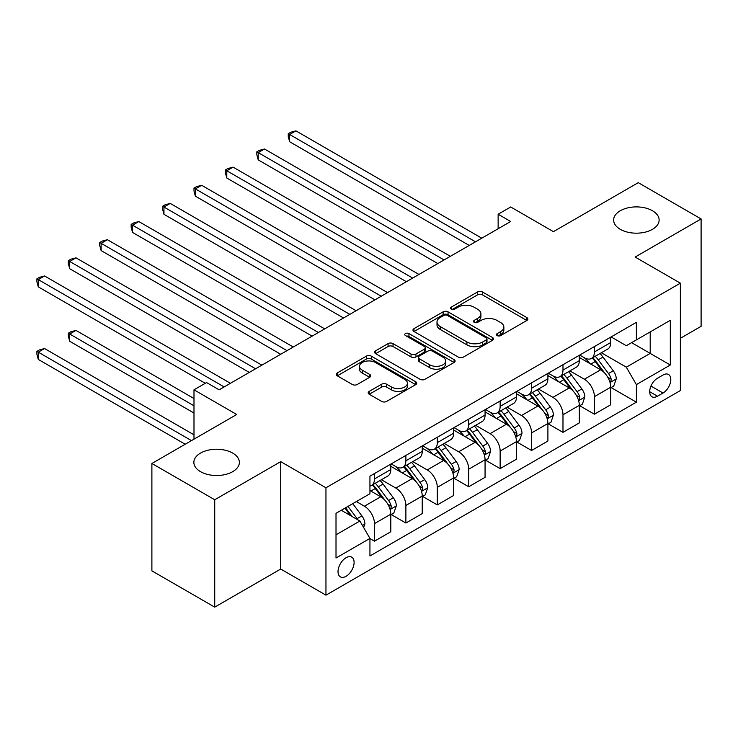 <?xml version="1.0" encoding="UTF-8"?>
<svg xmlns="http://www.w3.org/2000/svg" width="738" height="738" viewBox="0 0 738 738"><rect width="100%" height="100%" fill="white"/><g stroke="black" fill="none" stroke-linecap="round" stroke-linejoin="round"><path stroke-width="1.11" d="M497.2 335.596A2.445 1.411 0 0 0 500.65 335.596L526.867 320.458A3.487 2.011 0 0 0 527.891 319.037A3.487 2.011 0 0 0 526.867 317.608L482.458 291.971A3.487 2.011 0 0 0 477.523 291.971L451.305 307.1A2.445 1.411 0 0 0 450.595 308.097A2.445 1.411 0 0 0 451.305 309.093A2.445 1.411 0 0 0 454.765 309.093L458.15 307.137A11.162 6.448 0 0 1 473.944 307.137L477.643 309.277A11.162 6.448 0 0 1 480.918 313.834A11.162 6.448 0 0 1 477.643 318.392L474.257 320.347A2.445 1.411 0 0 0 473.538 321.344A2.445 1.411 0 0 0 474.257 322.349A2.445 1.411 0 0 0 477.707 322.349L481.102 320.384A11.162 6.448 0 0 1 496.886 320.384L500.595 322.524A11.162 6.448 0 0 1 503.86 327.082A11.162 6.448 0 0 1 500.595 331.639L497.2 333.594A2.445 1.411 0 0 0 496.48 334.591A2.445 1.411 0 0 0 497.2 335.596L497.2 333.594M232.701 453.095A22.749 13.136 0 0 0 207.913 450.245A22.749 13.136 0 0 0 193.863 462.385A22.749 13.136 0 0 0 200.533 471.665A22.749 13.136 0 0 0 225.321 474.516A22.749 13.136 0 0 0 239.37 462.385A22.749 13.136 0 0 0 232.701 453.095M652.466 210.745A22.749 13.136 0 0 0 627.669 207.904A22.749 13.136 0 0 0 613.629 220.035A22.749 13.136 0 0 0 620.289 229.324A22.749 13.136 0 0 0 645.086 232.175A22.749 13.136 0 0 0 659.126 220.035A22.749 13.136 0 0 0 652.466 210.745M346.067 576.304A11.374 6.568 120 0 0 353.493 566.277A11.374 6.568 120 0 0 351.749 557.162A11.374 6.568 120 0 0 346.067 557.725A11.374 6.568 120 0 0 338.631 567.753A11.374 6.568 120 0 0 340.375 576.867A11.374 6.568 120 0 0 346.067 576.304M369.212 391.389A3.487 2.011 0 0 0 368.188 392.819A3.487 2.011 0 0 0 369.212 394.24L381.675 401.435A3.487 2.011 0 0 0 386.601 401.435L415.715 384.627A3.487 2.011 0 0 0 416.739 383.206A3.487 2.011 0 0 0 415.715 381.777L371.306 356.14A3.487 2.011 0 0 0 366.371 356.14L337.266 372.948A3.487 2.011 0 0 0 336.242 374.369A3.487 2.011 0 0 0 337.266 375.799L352.312 384.489A3.487 2.011 0 0 0 357.247 384.489L369.701 377.293A3.487 2.011 0 0 0 370.725 375.863A3.487 2.011 0 0 0 369.701 374.443L362.238 370.135A9.336 5.387 0 0 1 359.507 366.325A9.336 5.387 0 0 1 365.273 361.343A9.336 5.387 0 0 1 375.439 362.515L404.682 379.397A9.336 5.387 0 0 1 407.413 383.206A9.336 5.387 0 0 1 401.647 388.179A9.336 5.387 0 0 1 391.481 387.016L386.601 384.203A3.487 2.011 0 0 0 381.675 384.203L369.212 391.389L369.212 394.24M680.362 338.308L701.1 326.334L701.1 218.946L638.259 182.664L553.426 231.649L510.696 206.972L498.132 214.232L510.696 221.483L219.131 389.821L206.566 382.57L193.993 389.821L193.993 439.165M214.73 499.746L214.73 607.134L280.717 569.044L280.717 461.656L214.73 499.746L151.89 463.473L236.723 414.498L193.993 389.821M280.717 461.656L325.956 487.781L680.362 283.161L680.362 390.55L325.956 595.169L325.956 487.781M701.1 218.946L635.123 257.045L680.362 283.161M458.399 357.137A3.487 2.011 0 0 0 463.335 357.137L492.449 340.329A3.487 2.011 0 0 0 493.473 338.908A3.487 2.011 0 0 0 492.449 337.478L448.04 311.842A3.487 2.011 0 0 0 443.104 311.842L413.99 328.65A3.487 2.011 0 0 0 412.966 330.07A3.487 2.011 0 0 0 413.99 331.5L458.399 357.137M406.454 336.122A2.445 1.411 0 0 1 408.935 336.463L408.935 333.558L454.082 359.627A3.487 2.011 0 0 1 455.106 361.057A3.487 2.011 0 0 1 454.082 362.478L424.968 379.286A3.487 2.011 0 0 1 420.033 379.286L375.624 353.65L375.624 350.799A3.487 2.011 0 0 0 374.609 352.22A3.487 2.011 0 0 0 375.624 353.65M375.624 350.799L388.087 343.604A3.487 2.011 0 0 1 393.022 343.604L411.029 354A3.487 2.011 0 0 0 415.964 354L424.23 349.231A3.487 2.011 0 0 0 425.254 347.81A3.487 2.011 0 0 0 424.23 346.38L405.476 335.559A2.445 1.411 0 0 1 404.765 334.563A2.445 1.411 0 0 1 406.269 333.253A2.445 1.411 0 0 1 408.935 333.558M214.73 607.134L151.89 570.861L151.89 463.473M663.019 375.024L657.493 378.216A11.024 6.365 120 0 0 650.289 387.93A11.024 6.365 120 0 0 651.977 396.758A11.024 6.365 120 0 0 657.493 396.214L663.019 393.022A11.024 6.365 120 0 0 670.215 383.308A11.024 6.365 120 0 0 668.527 374.48A11.024 6.365 120 0 0 663.019 375.024M611.119 336.925L626.322 345.707L636.377 339.904L636.377 322.34L369.941 476.167L369.941 493.731L336.011 513.316L336.011 558.011L369.941 538.426L369.941 555.982L636.377 402.164L636.377 384.599L626.322 367.183L601.332 352.755M636.377 339.904L670.307 320.31L670.307 365.006L636.377 384.599M280.717 569.044L325.956 595.169M498.132 214.232L498.132 228.743M631.599 342.663L650.196 353.401L650.196 331.925L670.307 320.31M626.322 367.183L650.196 353.401L670.307 365.006M336.011 534.801L359.886 521.01L341.288 510.272M369.941 538.574L374.47 541.185L374.47 523.62A14.216 8.21 -120 0 0 364.415 506.213L356.371 501.563M374.47 541.185L390.808 531.747L390.808 514.192A14.216 8.21 -120 0 0 380.753 496.775L369.941 490.539M391.186 514.552L405.882 523.039L405.882 505.484A14.216 8.21 -120 0 0 395.836 488.067L381.398 479.737M405.882 523.039L422.228 513.611L422.228 496.047A14.216 8.21 -120 0 0 412.173 478.639L390.808 466.305M422.597 496.416L437.302 504.903L437.302 487.348A14.216 8.21 -120 0 0 427.247 469.931L412.819 461.591M437.302 504.903L453.639 495.475L453.639 477.91A14.216 8.21 -120 0 0 443.593 460.494L422.228 448.16M454.018 478.27L468.722 486.766L468.722 469.202A14.216 8.21 -120 0 0 458.667 451.785L444.23 443.455M468.722 486.766L485.06 477.329L485.06 459.774A14.216 8.21 -120 0 0 475.004 442.357L453.639 430.023M485.438 460.134L500.143 468.621L500.143 451.066A14.216 8.21 -120 0 0 490.087 433.649L475.65 425.319M500.143 468.621L516.48 459.193L516.48 441.628A14.216 8.21 -120 0 0 506.425 424.221L485.06 411.878M516.858 441.997L531.563 450.484L531.563 432.92A14.216 8.21 -120 0 0 521.508 415.512L507.071 407.173M531.563 450.484L547.9 441.047L547.9 423.492A14.216 8.21 -120 0 0 537.845 406.075L516.48 393.741M548.279 423.852L562.983 432.348L562.983 414.784A14.216 8.21 -120 0 0 552.928 397.367L538.491 389.037M562.983 432.348L579.321 422.911L579.321 405.356A14.216 8.21 -120 0 0 569.266 387.939L547.9 375.605M579.699 405.716L594.404 414.202L594.404 396.647A14.216 8.21 -120 0 0 584.348 379.231L569.911 370.9M594.404 414.202L610.741 404.775L610.741 387.21A14.216 8.21 -120 0 0 600.686 369.803L579.321 357.46M579.699 355.07L584.348 357.755A14.216 8.21 -120 0 0 591.452 358.456A14.216 8.21 -120 0 0 594.404 351.952L594.404 346.583M548.279 373.207L552.928 375.891A14.216 8.21 -120 0 0 560.041 376.601A14.216 8.21 -120 0 0 562.983 370.089L562.983 364.72M516.858 391.352L521.508 394.037A14.216 8.21 -120 0 0 528.62 394.738A14.216 8.21 -120 0 0 531.563 388.225L531.563 382.856M485.438 409.489L490.087 412.173A14.216 8.21 -120 0 0 497.2 412.874A14.216 8.21 -120 0 0 500.143 406.37L500.143 401.002M454.018 427.625L458.667 430.309A14.216 8.21 -120 0 0 465.779 431.02A14.216 8.21 -120 0 0 468.722 424.507L468.722 419.138M422.597 445.77L427.247 448.455A14.216 8.21 -120 0 0 434.359 449.156A14.216 8.21 -120 0 0 437.302 442.643L437.302 437.274M391.186 463.907L395.836 466.591A14.216 8.21 -120 0 0 402.939 467.292A14.216 8.21 -120 0 0 405.882 460.789L405.882 455.42M611.119 387.579L636.377 402.164M591.452 358.456L607.798 349.028A14.216 8.21 -120 0 0 610.741 342.515L610.741 337.146M560.041 376.601L576.378 367.164A14.216 8.21 -120 0 0 579.321 360.651L579.321 355.282M528.62 394.738L544.958 385.301A14.216 8.21 -120 0 0 547.9 378.797L547.9 373.428M497.2 412.874L513.537 403.446A14.216 8.21 -120 0 0 516.48 396.933L516.48 391.564M465.779 431.02L482.117 421.582A14.216 8.21 -120 0 0 485.06 415.079L485.06 409.701M434.359 449.156L450.697 439.719A14.216 8.21 -120 0 0 453.639 433.215L453.639 427.846M402.939 467.292L419.276 457.864A14.216 8.21 -120 0 0 422.228 451.352L422.228 445.983M369.941 486.01A14.216 8.21 -120 0 0 371.518 485.438L387.856 476.001A14.216 8.21 -120 0 0 390.808 469.497L390.808 464.128M371.518 485.438A14.216 8.21 -120 0 0 374.47 478.925L374.47 473.556M359.886 521.01L369.941 538.426M498.178 335.938L500.595 334.545A11.162 6.448 0 0 0 503.86 329.987L503.86 327.082M480.918 313.834L480.918 316.74A11.162 6.448 0 0 1 477.643 321.298L475.226 322.69M526.821 320.486L482.458 294.868A3.487 2.011 0 0 0 477.523 294.868L452.283 309.443M492.403 340.356L448.04 314.739A3.487 2.011 0 0 0 443.104 314.739L414.036 331.519M486.277 339.904A2.445 1.411 0 0 0 486.997 338.908A2.445 1.411 0 0 0 486.277 337.903L447.302 315.403A2.445 1.411 0 0 0 443.842 315.403L440.263 317.469A11.162 6.448 0 0 0 436.997 322.026A11.162 6.448 0 0 0 440.263 326.583L466.914 341.962A11.162 6.448 0 0 0 482.707 341.962L486.277 339.904L486.277 342.801A2.445 1.411 0 0 0 486.997 341.805L486.997 338.908M436.997 322.026L436.997 324.923A11.162 6.448 0 0 0 440.263 329.48L440.263 326.583M486.277 342.801L482.707 344.867A11.162 6.448 0 0 1 466.914 344.867L440.263 329.48M375.67 353.677L388.087 346.509L388.087 343.604M425.254 347.81L425.254 350.707A3.487 2.011 0 0 1 424.23 352.137L415.964 356.906A3.487 2.011 0 0 1 411.029 356.906L393.022 346.509A3.487 2.011 0 0 0 388.087 346.509M408.935 336.463L454.036 362.506M429.719 364.793A9.336 5.387 0 0 0 439.894 365.965A9.336 5.387 0 0 0 445.651 360.983A9.336 5.387 0 0 0 442.92 357.174L432.616 351.223A3.487 2.011 0 0 0 427.68 351.223L419.424 355.993A3.487 2.011 0 0 0 418.4 357.423A3.487 2.011 0 0 0 419.424 358.843L429.719 364.793L429.719 367.699A9.336 5.387 0 0 0 439.894 368.862A9.336 5.387 0 0 0 445.651 363.88L445.651 360.983M418.4 357.423L418.4 360.319A3.487 2.011 0 0 0 419.424 361.749L419.424 358.843M429.719 367.699L419.424 361.749M407.413 383.206L407.413 386.103A9.336 5.387 0 0 1 401.647 391.085A9.336 5.387 0 0 1 391.481 389.913L386.601 387.099A3.487 2.011 0 0 0 381.675 387.099L369.258 394.267M359.507 366.325L359.507 369.231A9.336 5.387 0 0 0 362.238 373.041L362.238 370.135M369.655 377.321L362.238 373.041M415.669 384.655L371.306 359.037A3.487 2.011 0 0 0 366.371 359.037L337.312 375.826M610.741 387.791L613.758 386.048L616.267 378.797A9.419 5.443 -120 0 0 613.26 370.771L602.992 357.063A27.195 15.701 -120 0 0 600.022 353.511M589.81 363.52A27.195 15.701 -120 0 0 584.247 357.69M609.883 382.026L610.972 380.836L611.184 379.194A9.419 5.443 -120 0 0 608.481 373.529L598.214 359.821A27.195 15.701 -120 0 0 595.252 356.269M592.715 357.727A22.574 13.035 60 0 1 596.424 361.943L605.114 373.539M289.637 214.306L406.389 281.713L226.797 178.024L226.797 170.773L233.079 167.139L418.953 274.453M592.236 358.013A27.195 15.701 60 0 1 595.197 361.565L602.024 370.679M475.512 241.806L289.637 134.491L295.92 130.866L481.794 238.18M469.23 245.431L289.637 141.742L289.637 134.491L288.254 133.689L290.763 132.24L295.92 130.866M289.637 141.742L288.254 136.595L288.254 133.689M579.321 405.937L582.337 404.193L584.847 396.933A9.419 5.443 -120 0 0 581.839 388.917L571.572 375.208A27.195 15.701 -120 0 0 568.601 371.648M558.389 381.657A27.195 15.701 -120 0 0 552.827 375.836M578.463 400.162L579.561 398.981L579.764 397.339A9.419 5.443 -120 0 0 577.07 391.675L566.793 377.957A27.195 15.701 -120 0 0 563.832 374.406M561.295 375.873A22.574 13.035 60 0 1 565.004 380.079L573.694 391.684M258.217 232.442L374.969 299.849L195.376 196.16L195.376 188.91L201.659 185.284L387.533 292.599M560.815 376.149A27.195 15.701 60 0 1 563.777 379.701L570.612 388.815M547.9 424.073L550.917 422.33L553.426 415.079A9.419 5.443 -120 0 0 550.419 407.053L540.151 393.345A27.195 15.701 -120 0 0 537.19 389.793M526.969 399.802A27.195 15.701 -120 0 0 521.406 393.972M547.043 418.298L548.14 417.118L548.343 415.476A9.419 5.443 -120 0 0 545.65 409.811L535.373 396.103A27.195 15.701 -120 0 0 532.412 392.551M529.884 394.009A22.574 13.035 60 0 1 533.583 398.225L542.273 409.821M226.797 250.588L343.548 317.995L163.956 214.306L163.956 207.046L170.238 203.42L356.122 310.735M529.395 394.286A27.195 15.701 60 0 1 532.366 397.847L539.192 406.961M516.48 442.21L519.497 440.466L522.006 433.215A9.419 5.443 -120 0 0 519.008 425.189L508.731 411.481A27.195 15.701 -120 0 0 505.77 407.929M495.549 417.939A27.195 15.701 -120 0 0 489.986 412.108M515.622 436.444L516.72 435.263L516.923 433.612A9.419 5.443 -120 0 0 514.229 427.948L503.962 414.239A27.195 15.701 -120 0 0 500.991 410.688M498.464 412.145A22.574 13.035 60 0 1 502.163 416.361L510.853 427.966M195.376 268.724L312.128 336.131L132.536 232.442L132.536 225.191L138.827 221.557L324.702 328.871M497.975 412.431A27.195 15.701 60 0 1 500.945 415.983L507.772 425.097M444.091 259.942L258.217 152.628L264.499 149.002L450.374 256.317M437.809 263.567L258.217 159.888L258.217 152.628L256.833 151.834L259.352 150.377L264.499 149.002M258.217 159.888L256.833 154.731L256.833 151.834M412.671 278.088L225.413 169.971L227.931 168.522L233.079 167.139M226.797 178.024L225.413 172.876L225.413 169.971M381.251 296.224L193.993 188.107L196.511 186.659L201.659 185.284M195.376 196.16L193.993 191.013L193.993 188.107M485.06 460.355L488.076 458.612L490.595 451.352A9.419 5.443 -120 0 0 487.587 443.335L477.311 429.627A27.195 15.701 -120 0 0 474.35 426.066M464.137 436.075A27.195 15.701 -120 0 0 458.566 430.254M484.202 454.58L485.3 453.4L485.503 451.757A9.419 5.443 -120 0 0 482.809 446.093L472.541 432.376A27.195 15.701 -120 0 0 469.571 428.824M467.043 430.291A22.574 13.035 60 0 1 470.743 434.498L479.442 446.103M163.956 286.861L280.708 354.268L101.124 250.588L101.124 243.328L107.407 239.702L293.281 347.017M466.554 430.568A27.195 15.701 60 0 1 469.525 434.119L476.351 443.234M349.83 314.36L162.572 206.253L165.091 204.795L170.238 203.42M163.956 214.306L162.572 209.149L162.572 206.253M453.639 478.492L456.656 476.748L459.174 469.497A9.419 5.443 -120 0 0 456.167 461.471L445.9 447.763A27.195 15.701 -120 0 0 442.929 444.211M432.717 454.221A27.195 15.701 -120 0 0 427.145 448.39M452.781 472.726L453.879 471.536L454.082 469.894A9.419 5.443 -120 0 0 451.388 464.23L441.121 450.521A27.195 15.701 -120 0 0 438.151 446.97M435.623 448.427A22.574 13.035 60 0 1 439.331 452.643L448.021 464.239M132.536 305.006L249.296 372.413L69.704 268.724L69.704 261.464L75.986 257.839L261.861 365.153M435.134 448.704A27.195 15.701 60 0 1 438.104 452.265L444.931 461.379M422.228 496.628L425.236 494.894L427.754 487.634A9.419 5.443 -120 0 0 424.747 479.608L414.479 465.899A27.195 15.701 -120 0 0 411.509 462.348M401.297 472.357A27.195 15.701 -120 0 0 395.725 466.527M421.361 490.862L422.459 489.681L422.671 488.03A9.419 5.443 -120 0 0 419.968 482.366L409.701 468.658A27.195 15.701 -120 0 0 406.73 465.106M404.203 466.564A22.574 13.035 60 0 1 407.911 470.779L416.601 482.384M101.124 323.143L205.302 383.29L38.284 286.861L38.284 279.61L44.566 275.975L230.441 383.29M403.714 466.85A27.195 15.701 60 0 1 406.684 470.401L413.511 479.515M390.808 514.773L393.824 513.03L396.334 505.77A9.419 5.443 -120 0 0 393.326 497.753L383.059 484.045A27.195 15.701 -120 0 0 380.088 480.484M389.95 508.999L391.039 507.818L391.251 506.176A9.419 5.443 -120 0 0 388.548 500.512L378.28 486.803A27.195 15.701 -120 0 0 375.31 483.242M372.782 484.709A22.574 13.035 60 0 1 376.491 488.916L385.181 500.521M193.993 398.529L75.986 330.403L69.704 334.028L69.704 341.279L193.993 413.04M372.303 484.986A27.195 15.701 60 0 1 375.264 488.538L382.09 497.652M69.704 341.279L68.32 336.131L68.32 333.225L193.993 405.789M68.32 333.225L70.83 331.777L75.986 330.403M363.659 527.541L364.913 523.915A9.419 5.443 -120 0 0 361.906 515.89L352.746 503.657M193.993 434.811L44.566 348.539L38.284 352.164L38.284 359.424L185.201 444.239M357.985 519.912A9.419 5.443 -120 0 0 357.137 518.648L347.967 506.416M345.605 507.781L352.192 516.572M344.95 508.159L350.541 515.613M38.284 359.424L36.9 354.268L36.9 351.371L191.483 440.614M36.9 351.371L39.409 349.913L44.566 348.539M318.419 332.506L131.161 224.389L133.67 222.941L138.827 221.557M132.536 232.442L131.161 227.295L131.161 224.389M286.999 350.642L99.741 242.525L102.25 241.077L107.407 239.702M101.124 250.588L99.741 245.431L99.741 242.525M255.579 368.779L68.32 260.671L70.83 259.222L75.986 257.839M69.704 268.724L68.32 263.567L68.32 260.671M224.158 386.924L36.9 278.807L39.409 277.359L44.566 275.975M38.284 286.861L36.9 281.713L36.9 278.807M364.415 506.213L380.753 496.775M395.836 488.067L412.173 478.639M427.247 469.931L443.593 460.494M458.667 451.785L475.004 442.357M490.087 433.649L506.425 424.221M521.508 415.512L537.845 406.075M552.928 397.367L569.266 387.939M584.348 379.231L600.686 369.803M594.404 351.952L610.741 342.515M594.404 396.647L610.741 387.21M562.983 414.784L579.321 405.356M562.983 370.089L579.321 360.651M531.563 432.92L547.9 423.492M531.563 388.225L547.9 378.797M500.143 451.066L516.48 441.628M500.143 406.37L516.48 396.933M468.722 469.202L485.06 459.774M468.722 424.507L485.06 415.079M437.302 487.348L453.639 477.91M437.302 442.643L453.639 433.215M405.882 505.484L422.228 496.047M405.882 460.789L422.228 451.352M374.47 523.62L390.808 514.192M374.47 478.925L390.808 469.497M650.962 386.057L663.019 393.022M649.698 391.712L657.493 396.214M500.595 334.545L500.595 331.639M474.257 322.349L474.257 320.347M477.643 321.298L477.643 318.392M451.305 309.093L451.305 307.1M477.523 294.868L477.523 291.971M482.458 294.868L482.458 291.971M526.867 320.458L526.867 317.608M413.99 331.5L413.99 328.65M443.104 314.739L443.104 311.842M448.04 314.739L448.04 311.842M492.449 340.329L492.449 337.478M466.914 344.867L466.914 341.962M482.707 344.867L482.707 341.962M393.022 346.509L393.022 343.604M411.029 356.906L411.029 354M415.964 356.906L415.964 354M424.23 352.137L424.23 349.231M454.082 362.478L454.082 359.627M381.675 387.099L381.675 384.203M386.601 387.099L386.601 384.203M391.481 389.913L391.481 387.016M369.701 377.293L369.701 374.443M337.266 375.799L337.266 372.948M366.371 359.037L366.371 356.14M371.306 359.037L371.306 356.14M415.715 384.627L415.715 381.777M610.031 382.542L616.202 378.981M598.214 359.821L602.992 357.063M590.806 364.102L595.197 361.565M608.481 373.529L613.26 370.771M607.743 377.21L611.184 379.194M578.62 400.679L584.782 397.118M566.793 377.957L571.572 375.208M559.395 382.238L563.777 379.701M577.07 391.675L581.839 388.917M576.323 395.347L579.764 397.339M547.199 418.815L553.371 415.254M535.373 396.103L540.151 393.345M527.974 400.374L532.366 397.847M545.65 409.811L550.419 407.053M544.902 413.492L548.343 415.476M515.779 436.961L521.95 433.4M503.962 414.239L508.731 411.481M496.554 418.52L500.945 415.983M514.229 427.948L519.008 425.189M513.482 431.629L516.923 433.612M484.359 455.097L490.53 451.536M472.541 432.376L477.311 429.627M465.134 436.656L469.525 434.119M482.809 446.093L487.587 443.335M482.062 449.765L485.503 451.757M452.938 473.243L459.11 469.672M441.121 450.521L445.9 447.763M433.713 454.793L438.104 452.265M451.388 464.23L456.167 461.471M450.641 467.91L454.082 469.894M421.518 491.379L427.689 487.818M409.701 468.658L414.479 465.899M402.293 472.938L406.684 470.401M419.968 482.366L424.747 479.608M419.221 486.047L422.671 488.03M390.098 509.515L396.269 505.954M378.28 486.803L383.059 484.045M370.873 491.074L375.264 488.538M388.548 500.512L393.326 497.753M387.81 504.183L391.251 506.176M362.469 525.474L364.849 524.091M357.137 518.648L361.906 515.89"/></g></svg>
